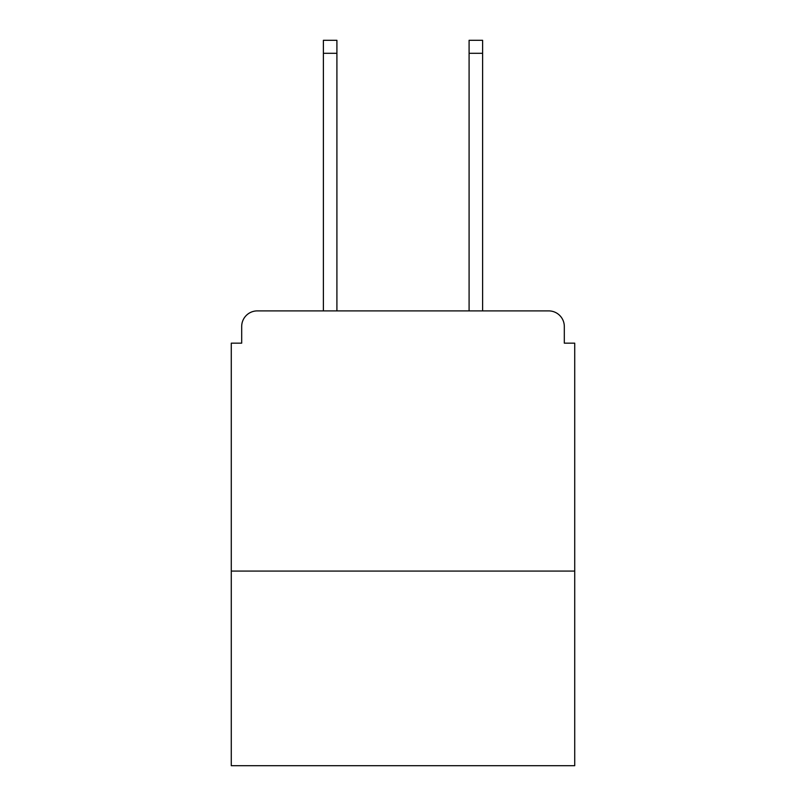 <?xml version="1.0" encoding="UTF-8"?>
<svg xmlns="http://www.w3.org/2000/svg" width="806" height="806" viewBox="0 0 806 806"><rect width="100%" height="100%" fill="white"/><g stroke="black" fill="none" stroke-linecap="round" stroke-linejoin="round"><path stroke-width="1.21" d="M574.718 571.081L574.718 343.155L564.311 343.155L564.311 326.501A15.606 15.606 0 0 0 548.705 310.894L257.295 310.894A15.606 15.606 0 0 0 241.689 326.501L241.689 343.155L231.282 343.155L231.282 765.7L574.718 765.7L574.718 571.081L231.282 571.081M241.689 326.501L241.689 343.155M548.705 310.894L484.174 310.894M321.826 310.894L257.295 310.894M564.311 343.155L564.311 326.501M336.908 53.307L323.387 53.307L323.387 40.3L336.908 40.3L336.908 310.894M323.387 53.307L323.387 310.894M482.613 40.3L482.613 53.307L469.092 53.307L469.092 40.3L482.613 40.3M469.092 310.894L469.092 53.307M482.613 310.894L482.613 53.307"/></g></svg>
